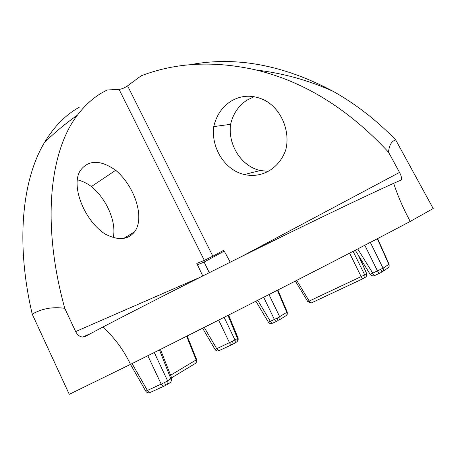 <?xml version="1.0" encoding="UTF-8"?>
<svg xmlns="http://www.w3.org/2000/svg" width="456" height="456" viewBox="0 0 456 456"><rect width="100%" height="100%" fill="white"/><g stroke="black" fill="none" stroke-linecap="round" stroke-linejoin="round"><path stroke-width="0.68" d="M285.707 150.132C282.327 159.281 276.809 166.161 269.148 170.772C261.288 175.241 253.029 176.489 244.359 174.523C224.99 170.293 210.917 147.892 213.756 126.597C216.201 115.904 221.644 107.633 230.075 101.796C240.329 95.304 251.233 94.5 262.793 99.374C280.218 106.909 290.888 130.313 285.707 150.132M255.884 301.216L268.402 322.187L277.39 318.049L287.234 312.058M276.763 321.258L272.859 323.082C272.055 323.395 271.212 322.825 270.34 321.366L257.737 300.27M278.679 320.266C279.927 319.508 280.263 318.322 279.682 316.709L268.966 294.559M202.595 328.206L215.067 349.518L234.988 339.988C235.57 341.63 235.25 342.821 234.025 343.567L233.261 343.995M204.242 327.38L216.782 348.783C217.666 350.254 218.555 350.806 219.461 350.442L232.03 344.599M130.496 364.367L145.789 391.18L164.605 382.538L167.591 380.8C168.253 382.687 167.922 384.032 166.594 384.841M132.075 363.58L147.408 390.473C148.417 392.154 149.505 392.747 150.679 392.245L164.171 386.089M355.252 250.23L370.175 274.358L383.068 268.174C383.713 269.912 383.302 271.217 381.832 272.089M357.738 248.942L372.814 273.281C373.76 274.86 374.581 275.521 375.26 275.264L379.871 273.115M268.088 171.376L260.325 170.51C241.441 166.486 227.749 144.883 230.588 124.317C233.01 113.989 238.34 106.003 246.588 100.36L254.106 96.678M388.518 152.179L399.519 172.408C401.343 175.942 401.958 178.461 401.36 179.96L393.688 183.284C365.398 196.12 320.306 217.637 266.509 244.182C212.707 270.744 152.458 301.251 102.737 327.1L85.278 336.454L82.775 337.047C79.771 336.807 77.4 334.983 75.65 331.569L64.758 308.324C40.818 221.633 50.513 150.018 77.389 115.197C86.116 103.683 96.085 95.275 107.308 89.974L119.079 89.399C121.741 89.08 124.573 87.888 127.577 85.831L141.103 75.844C175.828 62.443 214.229 60.511 256.306 70.036C304.477 81.704 348.544 109.087 388.518 152.179C389.185 145.133 391.59 141.064 395.74 139.969L433.2 208.529L410.229 221.434C381.153 236.881 340.478 257.982 288.215 284.726C237.097 310.867 179.67 339.862 130.519 364.355L69.272 394.326L32.222 314.15C15.128 240.985 22.771 178.701 44.431 142.585C54.127 126.489 65.721 114.718 79.207 107.28M230.234 262.194L223.771 250.247L212.861 256.198L204.328 260.365L196.827 263.408L202.766 275.965M77.383 179.812C82.097 180.958 86.782 183.198 91.439 186.532C106.658 199.09 116.571 221.89 113.299 237.53M190.032 64.723C235.815 56.054 283.529 64.929 333.176 91.354C355.583 103.917 376.439 120.116 395.74 139.969M105.108 234.025C83.71 220.168 70.395 184.64 80.541 170.219C88.732 159.685 100.451 159.703 115.687 170.276C134.976 186.436 145.15 218.281 134.503 231.882C127.954 240.004 118.155 240.717 105.108 234.025M32.222 314.15C41.827 308.564 52.674 306.62 64.758 308.324M102.737 327.1C114.074 337.052 123.331 349.473 130.519 364.355M410.229 221.434C403.11 208.187 397.598 195.47 393.688 183.284M91.439 186.532L115.687 170.276M230.588 124.317L213.756 126.597M370.312 242.404L383.068 268.174L389.076 264.178M154.253 352.499L167.591 380.8L171.804 378.223L160.415 349.416M364.806 245.271L377.557 271.058C378.514 272.637 379.329 273.304 380.002 273.053L381.085 272.511C381.678 272.146 381.598 271.143 380.857 269.496M377.329 238.744L388.82 264.366C389.447 266.07 389.042 267.353 387.594 268.214L382.516 271.633M296.685 280.394L309.208 301.068L307.823 301.672L295.351 281.078M353.092 251.353L364.652 274.791L361.158 276.615L349.598 253.16M366.202 276.592L366.658 273.52L358.205 255.007M195.898 363.016L196.673 359.647L196.165 359.926L186.652 336.237M147.824 355.714L161.202 384.14C162.222 385.844 163.311 386.449 164.468 385.953L165.591 385.4L164.605 382.538M159.446 349.9L170.869 378.811C171.524 380.692 171.194 382.031 169.871 382.835L167.016 384.585M224.135 317.325L234.988 339.988L238.095 338.095L228.61 315.062M218.663 320.089L229.539 342.827C230.428 344.308 231.323 344.873 232.212 344.514L233.204 344.023L232.549 341.401M227.977 315.381L237.485 338.477C238.066 340.108 237.747 341.293 236.521 342.04L234.418 343.328M279.106 320.004L285.769 315.854C287.012 315.107 287.343 313.939 286.773 312.354L277.408 290.25M277.39 318.049L277.904 320.699L276.917 321.184C276.119 321.497 275.276 320.921 274.398 319.462L263.665 297.255M197.471 264.771L204.123 262.052L224.232 251.102M204.123 262.052L209.287 272.688M268.544 322.198C269.524 323.566 270.761 323.948 272.249 323.338M215.146 349.535C216.121 350.92 217.375 351.297 218.903 350.67M145.789 391.18C146.895 392.77 148.343 393.197 150.121 392.456M370.517 274.347C371.6 275.817 372.922 276.233 374.479 275.601M204.328 260.365L119.079 89.399M127.577 85.831L212.861 256.198M75.65 331.569L200.532 277.088M241.03 256.813L399.519 172.408M170.618 375.22L196.165 359.926C196.753 361.585 196.445 362.776 195.254 363.512L171.633 377.785M363.381 278.542L311.596 302.807C310.867 303.086 310.074 302.505 309.208 301.068L361.158 276.615C362.058 278.103 362.839 278.73 363.506 278.485C364.874 277.664 365.256 276.433 364.652 274.791L366.453 273.628C367.057 275.259 366.675 276.484 365.313 277.299L364.087 278.103M333.176 91.354C308.649 80.307 283.022 73.199 256.306 70.036M77.389 115.197C65.653 123.422 54.669 132.548 44.431 142.585M388.637 267.341C389.093 267.626 389.242 266.583 389.082 264.206L377.602 238.602M370.221 274.421L372.398 275.794M307.84 301.701L310.952 303.001M366.658 273.52L359.1 256.454M196.673 359.647L187.165 335.981M145.777 391.174L146.045 391.561M171.787 380.731L171.804 378.223M286.573 315.21C286.51 314.657 287.445 316.071 287.24 312.075L277.886 290.005M215.084 349.541L216.047 350.499M237.616 341.111C238.117 341.031 238.277 340.028 238.095 338.107M268.424 322.221L269.849 323.384M401.36 179.96L399.541 180.918M91.502 333.119L82.775 337.047M260.325 170.51L244.359 174.523M123.775 238.368L134.503 231.882"/></g></svg>
